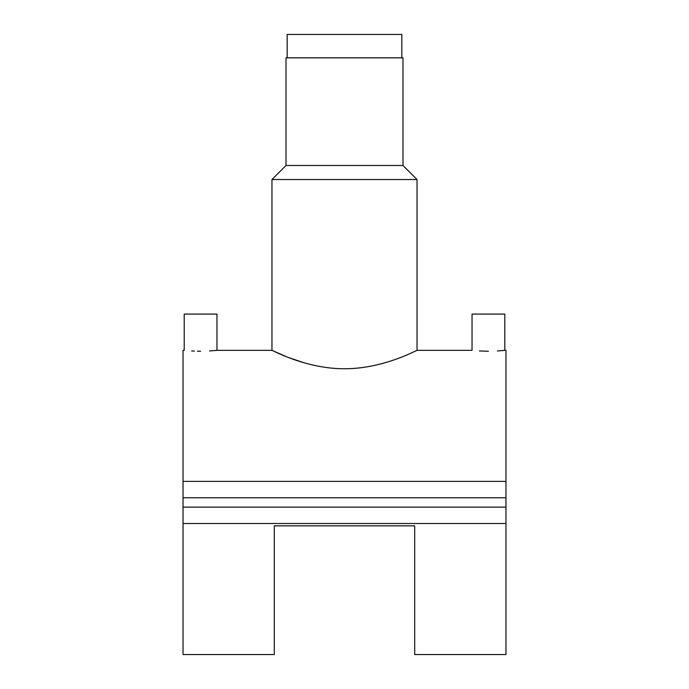 <?xml version="1.0" encoding="UTF-8"?>
<svg xmlns="http://www.w3.org/2000/svg" width="689" height="689" viewBox="0 0 689 689"><rect width="100%" height="100%" fill="white"/><g stroke="black" fill="none" stroke-linecap="round" stroke-linejoin="round"><path stroke-width="1.03" d="M401.833 57.85L401.833 34.45L287.167 34.45L287.167 57.85M402.996 165.489L286.004 165.489L286.004 57.85L402.996 57.85L402.996 165.489L417.043 179.528L417.043 350.348L472.034 350.348L472.034 314.081L504.787 314.081L504.787 350.348L497.372 350.968M488.406 351.235C467.28 350.27 467.28 350.27 488.406 351.235C509.541 350.27 509.541 350.27 488.406 351.235L479.423 350.968M286.357 356.669L271.957 350.348L216.966 350.348L216.966 314.081L184.213 314.081L184.213 350.348L183.041 350.348L183.041 654.55L274.3 654.55L274.3 525.853L414.7 525.853L414.7 654.55L505.959 654.55L505.959 523.511L183.041 523.511M200.594 351.235C179.459 350.27 179.459 350.27 200.594 351.235C221.729 350.27 221.729 350.27 200.594 351.235L197.442 351.201M216.966 350.348L209.551 350.968M417.043 179.528L271.957 179.528L271.957 350.348M344.5 368.761C383.954 368.822 417.474 349.642 417.043 350.348C417.456 349.642 383.988 368.83 344.5 368.761C305.081 368.83 271.5 349.642 271.957 350.348C271.492 349.65 305.21 368.865 344.5 368.761M194.41 351.106L191.602 350.968M504.787 350.348L505.959 350.348L505.959 481.387L183.041 481.387M304.09 362.784L288.984 357.694M505.959 481.387L505.959 507.13L183.041 507.13M505.959 497.768L183.041 497.768M505.959 507.13L505.959 523.511M286.004 165.489L271.957 179.528"/></g></svg>
